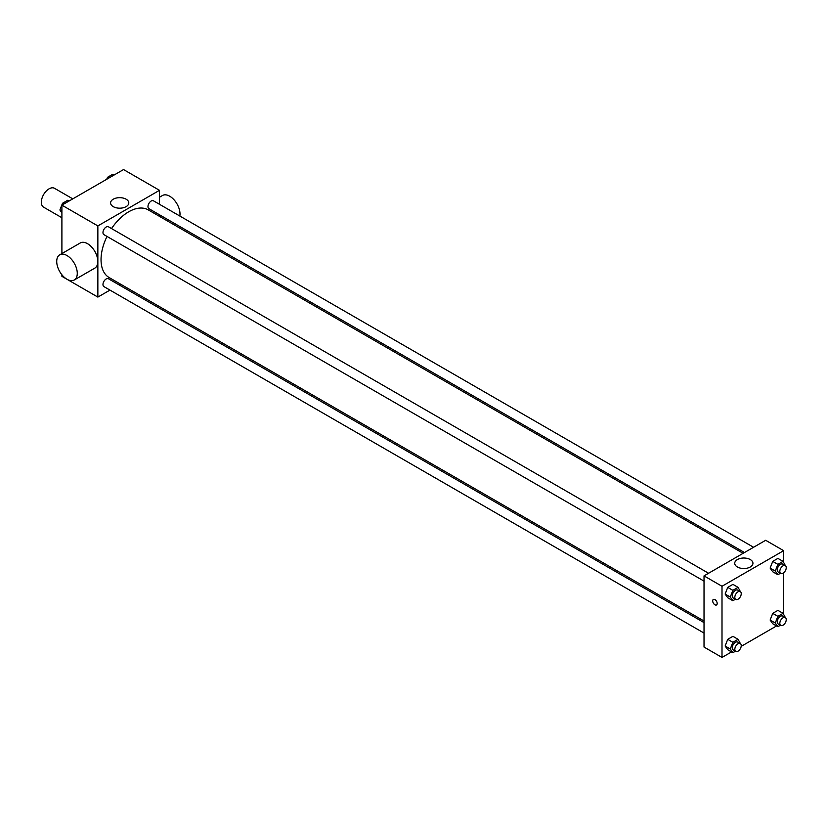 <?xml version="1.0" encoding="UTF-8"?>
<svg xmlns="http://www.w3.org/2000/svg" width="827" height="827" viewBox="0 0 827 827"><rect width="100%" height="100%" fill="white"/><g stroke="black" fill="none" stroke-linecap="round" stroke-linejoin="round"><path stroke-width="1.24" d="M72.797 198.862L54.499 188.298A10.896 6.296 120 0 0 46.105 191.223A10.896 6.296 120 0 0 41.35 202.181A10.896 6.296 120 0 0 43.604 207.174L61.901 217.739M109.96 290.101L97.855 297.089L61.901 276.332L61.901 274.771M61.901 253.579L61.901 205.148L123.543 169.566L159.497 190.324L159.497 204.3M120.411 284.064L119.036 284.86M107.003 236.429A39.086 22.567 120 0 0 101.039 259.668A39.086 22.567 120 0 0 109.133 277.552L704.025 621.005M743.101 553.315L148.219 209.862A39.086 22.567 120 0 0 111.542 228.572M159.497 214.782L159.497 216.374M97.855 297.089L97.855 225.916L159.497 190.324M753.562 547.278L153.45 200.806A4.538 2.626 120 0 0 149.945 202.015A4.538 2.626 120 0 0 147.971 206.585A4.538 2.626 120 0 0 148.912 208.673L744.476 552.519M704.025 622.597L108.451 278.751A4.538 2.626 120 0 0 104.946 279.96A4.538 2.626 120 0 0 102.972 284.529A4.538 2.626 120 0 0 103.913 286.607L704.025 633.079M704.025 581.123L103.913 234.651A4.538 2.626 -60 0 1 103.913 229.41A4.538 2.626 -60 0 1 108.451 226.784L708.563 573.256M97.855 225.916L61.901 205.148M113.247 206.647A9.107 5.262 180 0 1 110.58 202.925A9.107 5.262 180 0 1 119.688 197.663A9.107 5.262 180 0 1 128.795 202.925A9.107 5.262 180 0 1 123.171 207.784A9.107 5.262 180 0 1 113.247 206.647M59.73 254.83L80.281 242.962A14.535 8.384 60 0 1 91.477 246.859A14.535 8.384 60 0 1 97.813 261.477A14.535 8.384 60 0 1 94.805 268.134L74.254 279.991A14.535 8.384 60 0 1 59.73 271.607A14.535 8.384 60 0 1 59.73 254.83A14.535 8.384 60 0 1 70.926 258.717A14.535 8.384 60 0 1 77.273 273.344A14.535 8.384 60 0 1 74.254 279.991M179.841 216.043A14.535 8.384 -120 0 0 174.497 200.33A14.535 8.384 -120 0 0 162.464 195.513L159.497 197.229M731.554 651.924L722.002 657.434L704.025 647.055L704.025 575.881L765.668 540.289L783.645 550.668L783.645 562.195M776.553 625.946L741.178 646.363M772.728 571.767L770.133 568.077L772.728 561.388L777.918 558.39L772.728 561.388L770.133 568.077L772.728 571.767L777.866 574.734L775.271 571.043L777.866 564.355L783.055 561.357L785.412 565.668M727.729 649.712L725.134 646.021L727.729 639.333L732.918 636.335L727.729 639.333L725.134 646.021L727.729 649.712L732.867 652.679L730.272 648.988L732.867 642.3L738.056 639.302L740.413 643.613M783.645 572.811L783.645 614.161M722.002 657.434L722.002 586.26L783.645 550.668M772.728 623.734L770.133 620.043L772.728 613.355L777.918 610.357L772.728 613.355L770.133 620.043L772.728 623.734L777.866 626.701L775.271 623.01L777.866 616.322L783.055 613.324L785.412 617.635M727.729 597.756L725.134 594.055L727.729 587.366L732.918 584.379L727.729 587.366L725.134 594.055L727.729 597.756L732.867 600.712L730.272 597.022L732.867 590.333L738.056 587.335L740.413 591.646M722.002 586.26L704.025 575.881M737.395 566.991A9.107 5.262 180 0 1 734.727 563.27A9.107 5.262 180 0 1 743.835 558.018A9.107 5.262 180 0 1 752.942 563.27A9.107 5.262 180 0 1 747.319 568.128A9.107 5.262 180 0 1 737.395 566.991M717.185 603.493A3.174 1.84 60 0 1 716.523 604.951A3.174 1.84 60 0 1 713.35 603.121A3.174 1.84 60 0 1 713.35 599.451A3.174 1.84 60 0 1 715.8 600.299A3.174 1.84 60 0 1 717.185 603.493M716.523 604.951A3.174 1.84 60 0 1 713.35 603.11A3.174 1.84 60 0 1 713.35 599.441M735.41 599.244L732.867 600.712M740.299 591.584L737.725 590.096A4.538 2.626 120 0 0 734.231 591.315A4.538 2.626 120 0 0 732.246 595.885A4.538 2.626 120 0 0 733.187 597.962L735.761 599.441A4.538 2.626 120 0 0 740.299 596.825A4.538 2.626 120 0 0 740.299 591.584A4.538 2.626 120 0 0 736.795 592.794A4.538 2.626 120 0 0 734.821 597.363A4.538 2.626 120 0 0 735.761 599.441M730.272 597.022L725.134 594.055M732.867 590.333L727.729 587.366M738.056 587.335L732.918 584.379M780.419 573.266L777.866 574.734M785.299 565.596L782.735 564.117A4.538 2.626 120 0 0 779.23 565.337A4.538 2.626 120 0 0 777.246 569.906A4.538 2.626 120 0 0 778.186 571.984L780.76 573.462A4.538 2.626 120 0 0 785.299 570.837A4.538 2.626 120 0 0 785.299 565.596A4.538 2.626 120 0 0 781.804 566.815A4.538 2.626 120 0 0 779.82 571.385A4.538 2.626 120 0 0 780.76 573.462M775.271 571.043L770.133 568.077M777.866 564.355L772.728 561.388M783.055 561.357L777.918 558.39M735.41 651.211L732.867 652.679M740.299 643.54L737.725 642.062A4.538 2.626 120 0 0 734.231 643.272A4.538 2.626 120 0 0 732.246 647.841A4.538 2.626 120 0 0 733.187 649.919L735.761 651.407A4.538 2.626 120 0 0 740.299 648.781A4.538 2.626 120 0 0 740.299 643.54A4.538 2.626 120 0 0 736.795 644.76A4.538 2.626 120 0 0 734.821 649.329A4.538 2.626 120 0 0 735.761 651.407M730.272 648.988L725.134 646.021M732.867 642.3L727.729 639.333M738.056 639.302L732.918 636.335M780.419 625.222L777.866 626.701M785.299 617.562L782.735 616.074A4.538 2.626 120 0 0 779.23 617.293A4.538 2.626 120 0 0 777.246 621.863A4.538 2.626 120 0 0 778.186 623.94L780.76 625.429A4.538 2.626 120 0 0 785.299 622.803A4.538 2.626 120 0 0 785.299 617.562A4.538 2.626 120 0 0 781.804 618.782A4.538 2.626 120 0 0 779.82 623.351A4.538 2.626 120 0 0 780.76 625.429M775.271 623.01L770.133 620.043M777.866 616.322L772.728 613.355M783.055 613.324L777.918 610.357M61.901 212.839L59.895 209.986L62.49 203.297L67.68 200.299L68.992 201.054M61.901 211.143L59.895 209.986M63.793 204.052L62.49 203.297M106.735 179.263L107.489 177.319L112.679 174.321L113.992 175.076M108.802 178.074L107.489 177.319M171.975 223.579L173.35 222.783"/></g></svg>
